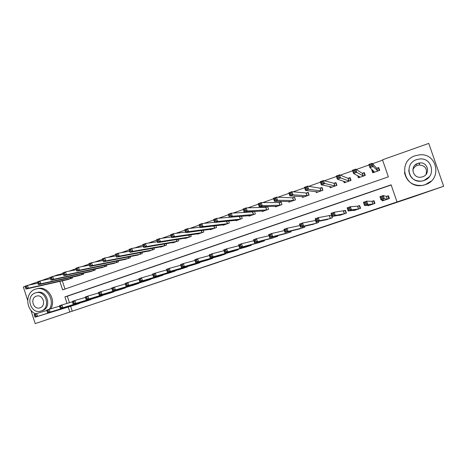 <?xml version="1.0" encoding="UTF-8"?>
<svg xmlns="http://www.w3.org/2000/svg" width="467" height="467" viewBox="0 0 467 467"><rect width="100%" height="100%" fill="white"/><g stroke="black" fill="none" stroke-linecap="round" stroke-linejoin="round"><path stroke-width="0.7" d="M249.32 251.865L261.246 247.854L249.32 251.865M204.219 266.984L217.966 262.401L204.219 266.984M59.852 281.385L62.619 289.861L388.375 176.859L382.491 159.796L428.759 143.404L443.65 186.269L411.55 197.442L35.206 323.596L30.84 310.117M443.65 186.269L397.02 201.942L391.124 184.833L64.907 296.884L67.032 303.41M70.616 306.27L72.216 311.18L397.02 201.942M72.216 311.18L35.206 323.596M234.405 256.873L247.673 252.419L234.37 256.774M226.734 259.343L214.744 263.376L226.734 259.348M391.183 185.002L67.336 296.218L69.449 302.698M382.117 199.999L382.432 200.909L389.414 198.551L388.439 195.726L386.548 196.368M367.827 205.264L368.008 205.795L374.913 203.46L373.95 200.647L372.071 201.289M353.618 210.249L353.741 210.623L360.571 208.311L359.613 205.521L357.763 206.145M339.538 215.112L339.632 215.398L346.386 213.115L345.434 210.337L343.601 210.956M325.598 219.893L332.358 217.861L331.412 215.1L329.597 215.713M318.109 221.469L318.476 222.561L311.804 224.604M304.437 226.291L304.747 227.207L298.15 229.25M290.9 231.019L291.163 231.807L284.648 233.85M277.491 235.666L277.725 236.355L271.28 238.392M264.223 240.242L264.427 240.855L258.058 242.881M251.088 244.755L251.275 245.309L244.971 247.323M238.088 249.215L238.252 249.717L232.023 251.719M225.217 253.616L225.368 254.077L219.204 256.062M212.479 257.971L212.619 258.391L206.519 260.364M199.87 262.273L200.004 262.664L193.968 264.62M187.395 266.529L187.512 266.89L181.54 268.834M175.037 270.737L175.154 271.076L169.241 273.002M162.808 274.9L162.913 275.215L157.064 277.124M150.707 279.015L150.806 279.319L145.015 281.21M138.717 283.09L138.81 283.376L133.077 285.249M126.855 287.123L121.268 289.254M115.104 291.116L109.57 293.218M103.47 295.068L97.988 297.14M91.952 298.979L86.523 301.022M80.546 302.855L75.169 304.869M382.619 160.163L372.549 163.73M369.018 164.979L356.292 169.486M352.614 170.788L340.233 175.172M336.421 176.52L324.372 180.787M320.426 182.183L308.705 186.333M304.63 187.775L293.229 191.809M289.026 193.297L277.941 197.226M273.609 198.755L262.833 202.573M258.385 204.149L247.913 207.856M243.342 209.473L233.161 213.075M228.48 214.732L218.591 218.235M213.798 219.934L204.184 223.337M199.286 225.071L189.952 228.375M184.944 230.143L175.884 233.354M170.776 235.164L161.973 238.281M156.766 240.12L148.226 243.144M142.92 245.023L134.636 247.959M129.236 249.868L121.198 252.711M115.705 254.661L107.912 257.416M102.331 259.395L94.778 262.069M89.104 264.077L81.789 266.669M76.028 268.706L68.941 271.216M63.103 273.283L60.196 274.31L60.371 274.853M62.315 280.825L64.995 289.032M372.287 169.807L371.79 169.982L372.759 172.79L379.7 170.356L378.731 167.542L376.846 168.202M357.669 175.662L358.411 177.816L365.276 175.411L364.313 172.609L362.45 173.269M343.694 181.278L344.214 182.795L351.009 180.414L350.052 177.629L348.207 178.277M329.778 186.549L330.175 187.716L336.894 185.358L335.948 182.585L334.127 183.227M315.966 191.639L316.293 192.579L322.936 190.25L321.997 187.495L320.193 188.131M302.283 196.601L302.552 197.395L309.131 195.089L308.197 192.351L306.41 192.976M288.734 201.475L288.962 202.158L295.471 199.882L294.543 197.15L292.774 197.775M275.314 206.274L275.518 206.875L281.957 204.616L281.035 201.902L279.289 202.515M262.034 211.002L262.215 211.533L268.583 209.304L267.673 206.601L265.945 207.214M253.791 211.487L252.735 211.855M254.509 211.44L255.356 213.939L249.051 216.151L248.893 215.672M241.509 216.285L242.262 218.533L236.028 220.716L235.882 220.284M228.626 221.031L229.309 223.068L223.138 225.234L223.004 224.837M215.865 225.695L216.49 227.563L210.383 229.706L210.261 229.338M203.227 230.295L203.805 232.011L197.763 234.13L197.646 233.792M190.717 234.819L191.248 236.413L185.265 238.509L185.16 238.193M178.33 239.285L178.82 240.768L172.901 242.846L172.802 242.548M166.059 243.698L166.521 245.082L160.66 247.136L160.566 246.856M153.912 248.053L154.343 249.349L148.453 251.123M141.886 252.349L142.289 253.575L136.469 255.338M129.978 256.605L130.357 257.755L124.596 259.518M118.186 260.808L118.542 261.894L112.845 263.651M106.505 264.958L106.85 265.997L101.205 267.743M94.947 269.074L95.268 270.054L89.682 271.788M83.494 273.137L83.803 274.076L78.275 275.799M72.151 277.159L72.449 278.052L66.974 279.768M27.635 300.228L23.35 286.995L25.06 286.388M28.592 285.139L37.564 281.957M41.09 280.708L50.208 277.48M53.734 276.231L57.715 274.824L57.89 275.367M60.196 274.31L57.715 274.824M68.205 307.006L69.822 311.956M67.336 296.218L64.907 296.884M371.79 169.982L372.882 170.957M245.56 253.12L237.709 255.683L245.56 253.12M225.497 259.85L230.616 258.128L225.497 259.85M379.233 168.996L378.288 167.898L376.676 168.225L372.146 163.287L373.25 166.509L369.946 167.676L374.639 172.13M379.192 170.531L378.288 167.898M379.525 170.414L379.443 170.099L379.683 170.362M373.431 172.551L372.584 170.076M370.512 166.275L369.946 167.676L368.837 164.46L372.146 163.287L371.393 164.512L370.068 164.985L370.512 166.275L371.837 165.803L371.393 164.512M377.815 171.015L373.25 166.509L371.837 165.803M368.837 164.46L370.068 164.985M382.905 200.074L383.109 200.682M389.04 197.465L387.949 195.953L388.9 198.72M382.963 198.125L382.514 196.829L381.183 197.284L381.627 198.58L382.963 198.125L384.353 198.767L381.025 199.894L379.916 196.665L383.244 195.533L384.353 198.767L387.517 199.193M384.323 200.273L381.025 199.894L381.627 198.58M382.514 196.829L383.244 195.533L386.384 196.414L387.949 195.953M381.183 197.284L379.916 196.665M364.575 173.368L363.939 172.948L362.269 173.292L355.702 169.112L356.8 172.311L353.537 173.467L360.267 177.168M364.838 175.563L363.939 172.948M359.141 177.559L358.674 176.193M354.056 172.09L353.537 173.467L352.439 170.268L355.702 169.112L354.926 170.344L353.618 170.805L354.056 172.09L355.364 171.623L354.926 170.344M363.414 176.065L355.364 171.623M352.439 170.268L353.618 170.805M350.227 178.137L348.02 178.306L339.468 174.862L340.554 178.044L337.332 179.182L346.053 182.148M350.641 180.542L349.748 177.933M345.002 182.515L344.693 181.605M337.804 177.828L337.332 179.182L336.246 176.006L339.468 174.862L338.663 176.1L337.367 176.555L337.804 177.828L339.1 177.372L338.663 176.1M349.164 181.062L339.1 177.372M336.246 176.006L337.367 176.555M336.082 182.971L333.928 183.262L323.433 180.542L324.512 183.706L321.331 184.827L331.996 187.074M336.596 185.463L335.709 182.871M331.021 187.419L330.794 186.753M321.757 183.502L321.331 184.827L320.251 181.669L323.433 180.542L322.598 181.78L321.325 182.235L321.757 183.502L323.036 183.046L322.598 181.78M335.072 186L323.036 183.046M320.251 181.669L321.325 182.235M368.632 205.211L368.743 205.544M374.026 200.874L373.524 200.851L374.476 203.606M366.391 203.752L365.947 202.462L364.634 202.912L365.071 204.196L366.391 203.752L367.803 204.377L364.523 205.492L363.419 202.281L366.706 201.166L367.803 204.377L373.04 204.091M369.876 205.165L364.523 205.492L365.071 204.196M365.947 202.462L366.706 201.166L371.901 201.335L373.524 200.851M364.634 202.912L363.419 202.281M359.666 205.673L359.263 205.696L360.203 208.44M350.028 209.309L349.59 208.025L348.289 208.469L348.726 209.747L350.028 209.309L351.464 209.917L348.219 211.02L347.133 207.827L350.373 206.723L351.464 209.917L358.714 208.942M355.591 209.998L348.219 211.02L348.726 209.747M349.59 208.025L350.373 206.723L357.582 206.198L359.263 205.696M348.289 208.469L347.133 207.827M345.475 210.448L345.154 210.489L346.082 213.215M333.864 214.791L333.432 213.518L332.148 213.956L332.58 215.229L333.864 214.791L335.329 215.386L332.125 216.478L331.045 213.308L334.244 212.216L335.329 215.386L344.553 213.734M341.459 214.779L332.125 216.478L332.58 215.229M333.432 213.518L334.244 212.216L345.154 210.489M332.148 213.956L331.045 213.308M322.102 187.804L319.988 188.166L307.601 186.152L308.669 189.298L305.523 190.408L318.091 191.949M322.703 190.332L321.821 187.757M317.186 192.27L317.017 191.762M305.908 189.1L305.523 190.408L304.455 187.267L307.601 186.152L306.737 187.395L305.476 187.839L305.908 189.1L307.169 188.656L306.737 187.395M321.133 190.886L308.669 189.298L307.169 188.656M304.455 187.267L305.476 187.839M331.447 215.188L332.119 217.943M317.904 220.208L317.478 218.947L316.212 219.379L316.638 220.64L317.904 220.208L319.393 220.792L316.229 221.866L315.155 218.714L318.319 217.64L319.393 220.792L330.543 218.474M327.484 219.513L316.229 221.866L316.638 220.64M317.478 218.947L318.319 217.64L331.196 215.229M316.212 219.379L315.155 218.714M412.828 170.151C413.54 167.834 415.064 166.234 417.405 165.347L419.144 164.968C425.174 165.54 427.468 168.698 426.027 174.43M425.209 184.675C442.401 179.725 437.462 152.907 419.699 154.828L415.181 155.739C397.043 161.302 404.317 189.444 422.833 185.294L425.209 184.675M404.451 172.469C406.629 181.832 412.74 186.135 422.775 185.364L425.139 184.751L431.134 181.167M429.202 176.87L423.803 180.624L421.876 181.103C413.943 181.424 409.571 177.799 408.753 170.227M423.861 180.536C436.388 176.9 432.582 157.379 419.664 158.984L416.617 159.626C403.599 163.578 408.613 183.788 421.929 181.021L423.861 180.536M417.901 163.339C409.571 165.849 412.659 178.797 421.199 177.151L422.571 176.818C430.702 174.436 428.116 161.775 419.74 162.936L417.901 163.339M419.535 163.637L419.144 163.66M417.054 164.11L415 165.149M49.444 309.183C55.369 300.17 46.239 286.008 36.426 288.88L35.34 289.196C25.06 292.225 25.381 310.076 35.755 313.836M50.716 308.804C56.618 299.82 47.523 285.716 37.739 288.571L36.426 288.88M35.988 292.768L35.258 292.978C25.148 296.025 30.571 314.355 40.641 311.15L41.108 311.01C51.16 308.103 46.029 289.844 35.988 292.768L37.202 292.47C47.214 289.558 52.327 307.759 42.304 310.654L40.979 311.051M36.298 296.183C29.789 298.127 33.25 309.936 39.736 307.905L40.069 307.8C46.548 305.914 43.209 294.14 36.735 296.055L36.298 296.183M308.284 192.608L306.194 193.017L291.957 191.692L293.019 194.821L289.914 195.912L304.332 196.77M308.961 195.153L308.086 192.585M303.503 197.062L303.369 196.665M290.252 194.634L289.914 195.912L288.851 192.795L291.957 191.692L291.075 192.941L289.826 193.379L290.252 194.634L291.496 194.19L291.075 192.941M307.344 195.72L293.019 194.821L291.496 194.19M288.851 192.795L289.826 193.379M294.619 197.372L292.552 197.815L276.511 197.167L277.561 200.273L274.491 201.359L290.725 201.546M295.36 199.917L294.496 197.366M289.966 201.808L289.855 201.487M274.789 200.092L274.491 201.359L273.44 198.253L276.511 197.167L275.6 198.417L274.368 198.849L274.789 200.092L276.02 199.66L275.6 198.417M293.702 200.501L277.561 200.273L276.02 199.66M273.44 198.253L274.368 198.849M281.099 202.094L279.056 202.561L261.246 202.573L262.291 205.661L259.261 206.729L277.258 206.262M281.91 204.634L281.046 202.094M259.512 205.492L259.261 206.729L258.216 203.647L261.246 202.573L260.312 203.822L259.097 204.254L259.512 205.492L260.732 205.06L260.312 203.822M280.206 205.229L262.291 205.661L260.732 205.06M258.216 203.647L259.097 204.254M244.422 210.821L245.624 210.401L245.21 209.169L244.007 209.595L244.422 210.821L244.212 212.041L243.179 208.977L246.167 207.914L247.206 210.985L244.212 212.041L263.937 210.932M267.731 206.776L265.7 207.26L246.167 207.914L245.21 209.169M266.855 209.911L247.206 210.985L245.624 210.401M243.179 208.977L244.007 209.595M229.513 216.093L230.704 215.672L230.289 214.446L229.104 214.867L229.338 217.289L228.316 214.236L231.276 213.191L232.297 216.244L229.338 217.289L250.756 215.55M254.381 211.452L252.489 211.907L231.276 213.191L230.289 214.446M253.645 214.54L232.297 216.244L230.704 215.672M228.316 214.236L229.104 214.867M317.928 221.51L318.307 222.619M302.143 225.561L301.717 224.306L300.468 224.732L300.894 225.987L302.143 225.561L303.649 226.127L300.526 227.19L299.464 224.055L302.587 222.993L303.649 226.127L316.684 223.168M313.655 224.189L300.526 227.19L300.894 225.987M301.717 224.306L302.587 222.993L315.739 220.424M300.468 224.732L299.464 224.055M304.326 226.32L304.642 227.242M286.575 230.844L286.154 229.595L284.917 230.015L285.337 231.264L286.575 230.844L288.104 231.404L285.016 232.449L283.959 229.332L287.047 228.287L288.104 231.404L302.972 227.808M299.977 228.824L285.016 232.449L285.337 231.264M286.154 229.595L287.047 228.287L299.966 225.532M284.917 230.015L283.959 229.332M290.853 231.031L291.122 231.819M271.199 236.068L270.778 234.825L269.558 235.24L269.979 236.483L271.199 236.068L272.74 236.611L269.692 237.645L268.648 234.545L271.695 233.512L272.74 236.611L289.406 232.403M286.446 233.401L269.692 237.645L269.979 236.483M270.778 234.825L271.695 233.512L284.397 230.622M269.558 235.24L268.648 234.545M256.004 241.223L255.589 239.991L254.381 240.4L254.801 241.637L256.004 241.223L257.568 241.754L254.556 242.776L253.523 239.699L256.529 238.672L257.568 241.754L275.985 236.944M273.061 237.937L254.556 242.776L254.801 241.637M255.589 239.991L256.529 238.672L269.033 235.689M254.381 240.4L253.523 239.699M240.995 246.319L240.587 245.093L239.39 245.496L239.804 246.728L240.995 246.319L242.577 246.839L239.6 247.849L238.573 244.784L241.55 243.774L242.577 246.839L262.711 241.439M259.81 242.42L239.6 247.849L239.804 246.728M240.587 245.093L241.55 243.774L253.867 240.721M239.39 245.496L238.573 244.784M214.785 221.294L215.958 220.879L215.55 219.665L214.376 220.08L214.651 222.473L213.635 219.437L216.554 218.404L217.575 221.44L214.651 222.473L237.715 220.126M239.775 216.425L216.554 218.404L215.55 219.665M240.569 219.122L217.575 221.44L215.958 220.879M213.635 219.437L214.376 220.08M226.168 251.357L225.759 250.131L224.58 250.534L224.989 251.754L226.168 251.357L227.768 251.859L224.825 252.857L223.804 249.816L226.746 248.812L227.768 251.859L249.571 245.887M246.704 246.856L224.825 252.857L224.989 251.754M225.759 250.131L226.746 248.812L238.888 245.712M224.58 250.534L223.804 249.816M200.226 226.437L201.388 226.028L200.985 224.82L199.823 225.228L200.133 227.598L199.123 224.58L202.013 223.559L203.022 226.577L200.133 227.598L224.808 224.65M214.581 222.274L202.013 223.559L200.985 224.82M227.633 223.658L203.022 226.577L201.388 226.028M199.123 224.58L199.823 225.228M211.516 256.33L211.107 255.116L209.946 255.513L210.348 256.727L211.516 256.33L213.133 256.821L210.226 257.807L209.216 254.784L212.117 253.791L213.133 256.821L236.571 250.283M233.733 251.246L210.226 257.807L210.348 256.727M211.107 255.116L212.117 253.791L224.09 250.662M209.946 255.513L209.216 254.784M185.843 231.521L186.987 231.118L186.59 229.916L185.446 230.319L185.784 232.659L184.786 229.659L187.641 228.649L188.639 231.65L185.784 232.659L212.047 229.099M199.993 227.184L187.641 228.649L186.59 229.916M214.832 228.147L188.639 231.65L186.987 231.118M184.786 229.659L185.446 230.319M197.033 261.246L196.63 260.037L195.48 260.428L195.883 261.637L197.033 261.246L198.668 261.724L195.796 262.699L194.792 259.693L197.664 258.712L198.668 261.724L223.705 254.638M220.897 255.589L195.796 262.699L195.883 261.637M196.63 260.037L197.664 258.712L209.473 255.56M195.48 260.428L194.792 259.693M171.628 236.541L172.761 236.144L172.364 234.948L171.231 235.345L171.605 237.662L170.613 234.679L173.432 233.681L174.424 236.664L171.605 237.662L199.397 233.558M185.586 232.064L173.432 233.681L172.364 234.948M202.164 232.584L174.424 236.664L172.761 236.144M170.613 234.679L171.231 235.345M182.725 266.102L182.323 264.9L181.19 265.291L181.587 266.488L182.725 266.102L184.377 266.569L181.535 267.533L180.542 264.544L183.379 263.575L184.377 266.569L210.973 258.952M208.206 259.885L181.535 267.533L181.587 266.488M182.323 264.9L183.379 263.575L195.031 260.411M181.19 265.291L180.542 264.544M157.583 241.509L158.698 241.112L158.301 239.921L157.186 240.318L157.589 242.607L156.608 239.641L159.393 238.655L160.379 241.62L157.589 242.607L186.893 237.919M171.354 236.915L159.393 238.655L158.301 239.921M189.625 236.979L160.379 241.62L158.698 241.112M156.608 239.641L157.186 240.318M168.581 270.901L168.184 269.71L167.063 270.095L167.46 271.286L168.581 270.901L170.251 271.362L167.443 272.314L166.456 269.336L169.258 268.385L170.251 271.362L198.37 263.213M195.632 264.141L167.443 272.314L167.46 271.286M168.184 269.71L169.258 268.385L180.764 265.209M167.063 270.095L166.456 269.336M143.696 246.413L144.799 246.021L144.408 244.842L143.305 245.233L143.737 247.492L142.762 244.545L145.517 243.57L146.498 246.523L143.737 247.492L174.506 242.262M157.297 241.725L145.517 243.57L144.408 244.842M177.215 241.334L146.498 246.523L144.799 246.021M142.762 244.545L143.305 245.233M154.606 275.647L154.209 274.462L153.1 274.841L153.491 276.026L154.606 275.647L156.287 276.096L153.515 277.036L152.534 274.076L155.307 273.131L156.287 276.096L185.895 267.439M183.181 268.356L153.515 277.036L153.491 276.026M154.209 274.462L155.307 273.131L166.661 269.961M153.1 274.841L152.534 274.076M129.966 251.264L131.064 250.878L130.672 249.699L129.581 250.084L130.048 252.326L129.079 249.396L131.805 248.426L132.774 251.363L130.048 252.326L162.247 246.57M143.41 246.5L131.805 248.426L130.672 249.699M164.927 245.636L132.774 251.363L131.064 250.878M129.079 249.396L129.581 250.084M116.4 256.056L117.48 255.677L117.094 254.503L116.014 254.889L116.511 257.101L115.547 254.188L118.244 253.231L119.208 256.149L116.511 257.101L150.111 250.832M129.686 251.228L118.244 253.231L117.094 254.503M152.767 249.898L119.208 256.149L117.48 255.677M115.547 254.188L116.014 254.889M140.73 254.118L105.793 260.884L103.131 261.824L138.104 255.04M102.985 260.796L102.174 258.922L104.836 257.982L105.793 260.884L104.053 260.423L103.668 259.255L102.606 259.634L102.985 260.796L104.053 260.423M116.12 255.916L104.836 257.982L103.668 259.255M102.174 258.922L102.606 259.634M89.722 265.484L90.779 265.11L90.4 263.954L89.343 264.328L89.897 266.494L88.952 263.61L91.585 262.676L92.53 265.565L89.897 266.494L126.213 259.208M102.711 260.557L91.585 262.676L90.4 263.954M128.81 258.298L92.53 265.565L90.779 265.11M88.952 263.61L89.343 264.328M76.611 270.113L77.656 269.745L77.277 268.595L76.238 268.963L76.816 271.111L75.876 268.239L78.479 267.317L79.419 270.189L76.816 271.111L114.438 263.335M89.46 265.157L78.479 267.317L77.277 268.595M117.013 262.431L79.419 270.189L77.656 269.745M75.876 268.239L76.238 268.963M63.646 274.695L64.68 274.333L64.306 273.189L63.273 273.551L63.88 275.676L62.952 272.821L65.526 271.905L66.454 274.765L63.88 275.676L102.781 267.422M76.36 269.71L65.526 271.905L64.306 273.189M105.332 266.529L66.454 274.765L64.68 274.333M62.952 272.821L63.273 273.551M50.827 279.225L51.843 278.863L51.475 277.725L50.454 278.087L51.09 280.188L50.167 277.345L52.713 276.446L53.635 279.289L51.09 280.188L91.24 271.467M63.407 274.222L52.713 276.446L51.475 277.725M93.768 270.58L53.635 279.289L51.843 278.863M50.167 277.345L50.454 278.087M38.148 283.708L39.158 283.352L38.79 282.214L37.78 282.576L38.44 284.648L37.523 281.829L40.039 280.936L40.956 283.761L38.44 284.648L79.816 275.472M50.599 278.682L40.039 280.936L38.79 282.214M82.315 274.596L40.956 283.761L39.158 283.352M37.523 281.829L37.78 282.576M25.241 287.012L25.609 288.139L26.607 287.783L26.24 286.656L25.241 287.012L25.02 286.253L27.506 285.372L28.417 288.186L25.93 289.067L68.497 279.435M37.938 283.101L27.506 285.372L26.24 286.656M70.978 278.571L28.417 288.186L26.607 287.783M25.93 289.067L25.609 288.139M140.789 280.34L140.398 279.161L139.3 279.535L139.691 280.714L140.789 280.34L142.488 280.772L139.744 281.706L138.775 278.764L141.513 277.83L142.488 280.772L173.555 271.613M170.864 272.524L139.744 281.706L139.691 280.714M140.398 279.161L141.513 277.83L152.727 274.66M139.3 279.535L138.775 278.764M127.129 284.975L126.744 283.802L125.658 284.17L126.043 285.343L127.129 284.975L128.839 285.401L126.131 286.318L125.168 283.393L127.876 282.471L128.839 285.401L161.331 275.752M158.663 276.657L126.131 286.318L126.043 285.343M126.744 283.802L127.876 282.471L138.956 279.313M125.658 284.17L125.168 283.393M146.568 280.743L112.675 290.883L111.718 287.97L125.337 283.913M113.248 288.39L112.173 288.758L112.553 289.925L113.627 289.558L113.248 288.39L114.397 287.059L115.355 289.972L149.236 279.85M113.627 289.558L115.355 289.972L112.675 290.883L112.553 289.925M112.173 288.758L111.718 287.97M100.282 294.093L99.903 292.932L98.841 293.294L99.22 294.449L100.282 294.093L102.022 294.496L99.372 295.395L98.42 292.5L101.07 291.595L102.022 294.496L137.263 283.901M134.648 284.788L99.372 295.395L99.22 294.449M99.903 292.932L101.07 291.595L111.882 288.46M98.841 293.294L98.42 292.5M87.084 298.571L86.704 297.415L85.654 297.771L86.033 298.927L87.084 298.571L88.835 298.962L86.214 299.855L85.274 296.977L87.895 296.084L88.835 298.962L125.407 287.911M122.815 288.787L86.214 299.855L86.033 298.927M86.704 297.415L87.895 296.084L98.572 292.961M85.654 297.771L85.274 296.977M74.031 303.001L73.658 301.851L72.624 302.207L72.998 303.352L74.031 303.001L75.8 303.387L73.208 304.262L72.274 301.402L74.866 300.52L75.8 303.387L113.668 291.887M111.105 292.756L73.208 304.262L72.998 303.352M73.658 301.851L74.866 300.52L85.42 297.415M72.624 302.207L72.274 301.402M61.13 307.379L60.757 306.241L59.735 306.591L60.103 307.73L61.13 307.379L62.911 307.753L60.348 308.623L59.42 305.774L61.983 304.904L62.911 307.753L102.045 295.821M99.506 296.679L60.348 308.623L60.103 307.73M60.757 306.241L61.983 304.904L72.414 301.816M59.735 306.591L59.42 305.774M48.37 311.717L48.002 310.578L46.986 310.923L47.354 312.061L48.37 311.717L50.162 312.079L47.628 312.937L46.706 310.106L49.239 309.242L50.162 312.079L90.54 299.715M88.024 300.567L47.628 312.937L47.354 312.061M48.002 310.578L49.239 309.242L59.548 306.177M46.986 310.923L46.706 310.106M34.383 315.207L34.751 316.34L35.749 315.996L35.387 314.869L34.383 315.207L34.132 314.384L36.636 313.532L37.553 316.352L79.145 303.573M35.749 315.996L37.553 316.352L35.048 317.204L76.641 304.42M35.387 314.869L36.636 313.532L46.834 310.485M34.751 316.34L35.048 317.204M376.781 168.219L377.75 171.027M376.676 168.225L377.651 171.039M387.359 199.24L386.384 196.414M387.452 199.211L386.483 196.391M362.38 173.28L363.344 176.082M362.269 173.292L363.233 176.094M348.137 178.289L349.094 181.073M348.02 178.306L348.977 181.091M334.051 183.245L334.997 186.018M333.928 183.262L334.874 186.035M372.864 204.143L371.901 201.335M372.97 204.114L372.006 201.306M358.539 208.994L357.582 206.198M358.65 208.959L357.693 206.169M344.36 213.793L343.414 211.014M344.483 213.758L343.531 210.979M320.117 188.148L321.057 190.904M319.988 188.166L320.928 190.921M330.344 218.538L329.398 215.772M330.467 218.498L329.527 215.736M306.334 192.994L307.268 195.737M306.194 193.017L307.128 195.761M292.698 197.792L293.626 200.518M292.552 197.815L293.48 200.547M279.208 202.538L280.124 205.252M279.056 202.561L279.972 205.276M265.857 207.231L266.774 209.928M265.7 207.26L266.616 209.963M252.653 211.878L253.558 214.563M252.489 211.907L253.394 214.598M316.474 223.232L315.54 220.482M316.608 223.191L315.674 220.442M302.756 227.873L302.377 226.764M302.896 227.832L302.523 226.728M289.184 232.467L288.857 231.515M289.33 232.426L289.009 231.474M275.752 237.014L275.472 236.179M275.909 236.967L275.629 236.139M262.466 241.509L262.215 240.768M262.629 241.462L262.378 240.727M239.583 216.472L240.482 219.146M239.413 216.507L240.312 219.181M249.32 245.963L249.098 245.292M249.489 245.911L249.261 245.245M226.723 221.23L227.546 223.681M226.542 221.247L227.371 223.716M236.314 250.365L236.109 249.757M236.483 250.312L236.284 249.711M213.991 225.923L214.744 228.17M213.804 225.946L214.557 228.211M223.436 254.719L223.255 254.165M223.617 254.667L223.43 254.118M201.382 230.54L202.071 232.613M201.189 230.57L201.884 232.654M210.699 259.033L210.529 258.525M210.88 258.981L210.71 258.473M188.896 235.094L189.532 237.008M188.691 235.123L189.339 237.049M198.09 263.3L197.932 262.828M198.277 263.242L198.125 262.775M176.526 239.577L177.121 241.357M176.322 239.606L176.917 241.404M185.609 267.527L185.463 267.083M185.808 267.468L185.662 267.031M164.279 244.002L164.833 245.665M164.069 244.037L164.629 245.712M152.154 248.368L152.668 249.927M151.938 248.403L152.458 249.979M140.147 252.676L140.631 254.147M139.925 252.717L140.415 254.2M128.256 256.938L128.711 258.321M128.034 256.978L128.495 258.379M116.481 261.146L116.913 262.46M116.254 261.193L116.686 262.518M104.824 265.309L105.233 266.558M104.59 265.361L104.999 266.61M93.277 269.424L93.663 270.609M93.038 269.477L93.429 270.667M81.842 273.499L82.21 274.625M81.602 273.551L81.97 274.684M70.517 277.521L70.873 278.601M70.272 277.579L70.628 278.665M173.257 271.706L173.123 271.298M173.461 271.648L173.321 271.239M161.033 275.845L160.905 275.46M161.238 275.781L161.109 275.402M148.926 279.943L148.81 279.581M149.136 279.879L149.02 279.517M136.948 284L136.831 283.656M137.164 283.93L137.047 283.592M125.08 288.016L124.975 287.69M125.302 287.946L125.197 287.625M113.341 291.992L113.236 291.682M113.563 291.922L113.463 291.612M101.713 295.926L101.613 295.634M101.94 295.856L101.847 295.564M419.144 164.968L419.74 162.936"/></g></svg>
